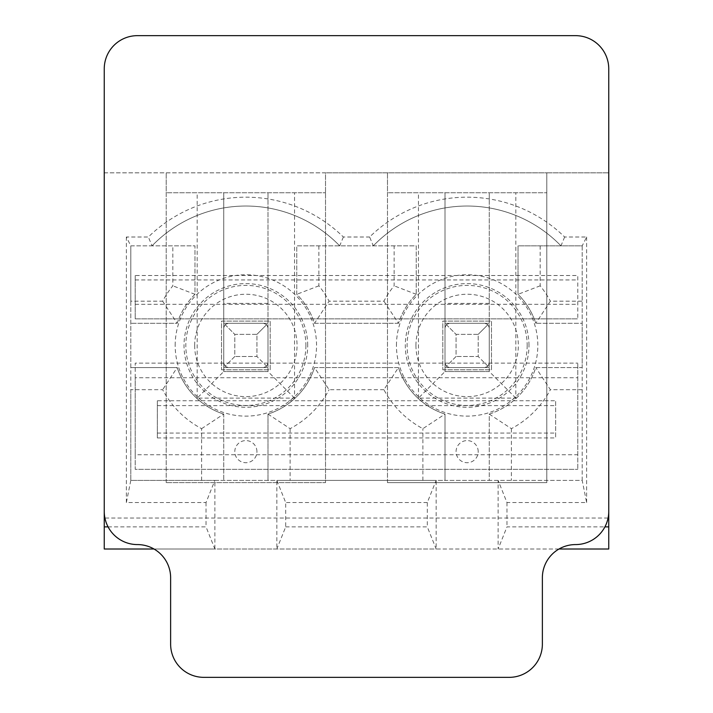 <?xml version="1.0" encoding="UTF-8"?>
<svg xmlns="http://www.w3.org/2000/svg" width="713" height="713" viewBox="0 0 713 713"><rect width="100%" height="100%" fill="white"/><g stroke="black" fill="none" stroke-linecap="round" stroke-linejoin="round"><path stroke-width="0.53" stroke-dasharray="3.56 2.67" d="M104.25 172.84L325.52 172.84L325.52 482.63L166.2 482.63L325.52 482.63L325.52 172.84L546.8 172.84L546.8 482.63L387.48 482.63L546.8 482.63L546.8 172.84L608.75 172.84L104.25 172.84L104.25 518.03L608.75 518.03L608.75 172.84M166.2 482.63L166.2 172.84L166.2 192.76L325.52 192.76L166.2 192.76L166.2 482.63M387.48 482.63L387.48 172.84L387.48 192.76L546.8 192.76L387.48 192.76L387.48 482.63M515.82 398.104L489.27 371.544L489.27 192.76L489.27 371.544L445.01 371.544L445.01 192.76L445.01 371.544L418.46 398.104L515.82 398.104L515.82 192.76M489.27 371.544L445.01 371.544M285.69 526.88L427.31 526.88L436.16 549.01L276.84 549.01L285.69 526.88L285.69 502.54L276.84 480.41L436.16 480.41L427.31 502.54L427.31 526.88M427.31 502.54L285.69 502.54M559.001 549.01L436.16 549.01L436.16 480.41L582.2 480.41L586.63 502.54L506.97 502.54L498.12 480.41L498.12 549.01L506.97 526.88L604.918 526.88M201.61 480.41L201.61 428.665A94.268 94.268 0 0 1 162.635 389.69L130.8 389.69L130.8 480.41L214.88 480.41L206.03 502.54L126.37 502.54L130.8 480.41L445.01 480.41L445.01 414.093L445.01 480.41L489.27 480.41L489.27 414.093A72.138 72.138 0 0 0 535.793 367.56L582.2 367.56L582.2 323.31L535.793 323.31L582.2 323.31L582.2 245.86L518.03 245.86L518.03 294.317A72.138 72.138 0 0 1 535.793 323.31L550.365 301.18L582.2 301.18M564.643 237.01L560.962 245.86A130.417 130.417 0 0 0 373.318 245.86L369.628 237.01A139.267 139.267 0 0 1 564.643 237.01L586.63 237.01L582.2 245.86L518.03 245.86L518.03 294.317A72.138 72.138 0 0 1 535.793 323.31M383.906 301.18L398.478 323.31A72.138 72.138 0 0 1 416.24 294.317L416.24 245.86L296.76 245.86L296.76 294.317A72.138 72.138 0 0 1 314.522 323.31L398.478 323.31A72.138 72.138 0 0 1 416.24 294.317L416.24 245.86L296.76 245.86L296.76 294.317A72.138 72.138 0 0 1 314.522 323.31L329.094 301.18L383.906 301.18A94.268 94.268 0 0 1 394.12 285.824L394.12 245.86M343.372 237.01L339.682 245.86A130.417 130.417 0 0 0 152.038 245.86L130.8 245.86L130.8 301.18L162.635 301.18A94.268 94.268 0 0 1 172.84 285.824L172.84 245.86L130.8 245.86L126.37 237.01L148.357 237.01A139.267 139.267 0 0 1 343.372 237.01L369.628 237.01M162.635 301.18L177.207 323.31L130.8 323.31L177.207 323.31A72.138 72.138 0 0 1 194.97 294.317L194.97 245.86L152.038 245.86L148.357 237.01M130.8 301.18L130.8 367.56L177.207 367.56L130.8 367.56L130.8 389.69M201.61 428.665L223.73 414.093L223.73 480.41L223.73 414.093A72.138 72.138 0 0 1 177.207 367.56L162.635 389.69M383.906 389.69L329.094 389.69L314.522 367.56A72.138 72.138 0 0 1 267.99 414.093L267.99 480.41L267.99 414.093A72.138 72.138 0 0 0 314.522 367.56L398.478 367.56L383.906 389.69A94.268 94.268 0 0 0 422.88 428.665L445.01 414.093A72.138 72.138 0 0 1 398.478 367.56A72.138 72.138 0 0 0 445.01 414.093M489.27 367.56L445.01 367.56L489.27 367.56M445.01 323.31L489.27 323.31L445.01 323.31M294.54 398.104L267.99 371.544L267.99 192.76L267.99 371.544L223.73 371.544L223.73 192.76L223.73 371.544L197.18 398.104L294.54 398.104L294.54 192.76M267.99 371.544L223.73 371.544M108.082 526.88L206.03 526.88L214.88 549.01L153.999 549.01M267.99 367.56L223.73 367.56L267.99 367.56M223.73 323.31L267.99 323.31L223.73 323.31M126.37 502.54L126.37 237.01M586.63 237.01L586.63 502.54M506.97 502.54L506.97 526.88M206.03 502.54L206.03 526.88M608.75 549.01L104.25 549.01L104.25 518.03L608.75 518.03L608.75 549.01M276.84 549.01L214.88 549.01L214.88 480.41L276.84 480.41L276.84 549.01M177.207 323.31A72.138 72.138 0 0 1 194.97 294.317L194.97 245.86L172.84 245.86M582.2 389.69L582.2 480.41L489.27 480.41L489.27 414.093A72.138 72.138 0 0 0 535.793 367.56L582.2 367.56L582.2 389.69L550.365 389.69L535.793 367.56M221.52 369.78L270.2 369.78L270.2 321.1L221.52 321.1L221.52 369.78L270.2 369.78L270.2 321.1L221.52 321.1L221.52 369.78M339.682 245.86A130.417 130.417 0 0 0 152.038 245.86M398.478 323.31L314.522 323.31M318.88 245.86L318.88 285.824A94.268 94.268 0 0 1 329.094 301.18M223.73 414.093A72.138 72.138 0 0 1 177.207 367.56M314.522 367.56L398.478 367.56M422.88 480.41L422.88 428.665M267.99 414.093L290.12 428.665A94.268 94.268 0 0 0 329.094 389.69M290.12 428.665L290.12 480.41M318.88 285.824L296.76 294.317M194.97 294.317L172.84 285.824M267.99 303.39L223.73 303.39M256.93 451.65A11.06 11.06 0 0 0 240.334 442.069A11.06 11.06 0 0 0 240.334 461.231A11.06 11.06 0 0 0 256.93 451.65M197.18 398.104L197.18 192.76M442.8 369.78L491.48 369.78L491.48 321.1L442.8 321.1L442.8 369.78L491.48 369.78L491.48 321.1L442.8 321.1L442.8 369.78M560.962 245.86A130.417 130.417 0 0 0 373.318 245.86M540.16 245.86L540.16 285.824A94.268 94.268 0 0 1 550.365 301.18M489.27 414.093L511.39 428.665A94.268 94.268 0 0 0 550.365 389.69M511.39 428.665L511.39 480.41M540.16 285.824L518.03 294.317M416.24 294.317L394.12 285.824M489.27 303.39L445.01 303.39M478.2 451.65A11.06 11.06 0 0 0 461.605 442.069A11.06 11.06 0 0 0 461.605 461.231A11.06 11.06 0 0 0 478.2 451.65M418.46 398.104L418.46 192.76M582.2 480.41L582.2 245.86M130.8 245.86L130.8 480.41M223.73 363.14L223.73 327.73L223.73 363.14L225.032 366.268L228.16 367.56L263.56 367.56L228.16 367.56L225.032 366.268L234.8 356.5L234.8 334.37L256.93 334.37L256.93 356.5L234.8 356.5L256.93 356.5L256.93 334.37L234.8 334.37L234.8 356.5L225.032 366.268L223.73 363.14M267.99 327.73L267.99 363.14L267.99 327.73L266.698 324.602L267.99 327.73M263.56 323.31L228.16 323.31L263.56 323.31L266.698 324.602L256.93 334.37L266.698 324.602L263.56 323.31M266.698 366.268L267.99 363.14L266.698 366.268L256.93 356.5L266.698 366.268L263.56 367.56L266.698 366.268M225.032 324.602L234.8 334.37L225.032 324.602L228.16 323.31L225.032 324.602L223.73 327.73L225.032 324.602M577.78 454.742L577.78 363.14L577.78 469.35L577.78 454.742L135.22 454.742L135.22 377.738L577.78 377.738M157.35 400.759L157.35 437.934L157.35 400.759L555.65 400.759L555.65 437.934L555.65 400.759M157.35 437.934L555.65 437.934M137.44 544.58A33.19 33.19 0 0 1 170.63 577.78L170.63 644.16A33.19 33.19 0 0 0 203.82 677.35L509.18 677.35A33.19 33.19 0 0 0 542.37 644.16L542.37 577.78A33.19 33.19 0 0 1 575.56 544.58A33.19 33.19 0 0 0 608.75 511.39L608.75 68.84A33.19 33.19 0 0 0 575.56 35.65L137.44 35.65A33.19 33.19 0 0 0 104.25 68.84L104.25 511.39A33.19 33.19 0 0 0 137.44 544.58M135.22 275.512L135.22 318.88L135.22 275.512L577.78 275.512L577.78 318.88L577.78 275.512M135.22 318.88L577.78 318.88L135.22 318.88M135.22 377.738L135.22 363.14L577.78 363.14L135.22 363.14L135.22 469.35L577.78 469.35L135.22 469.35L135.22 454.742M135.22 279.942L577.78 279.942M135.22 304.282L577.78 304.282M157.35 405.626L555.65 405.626M157.35 433.058L555.65 433.058M445.01 363.14L445.01 327.73L445.01 363.14L446.302 366.268L449.44 367.56L484.84 367.56L449.44 367.56L446.302 366.268L456.07 356.5L456.07 334.37L478.2 334.37L478.2 356.5L456.07 356.5L478.2 356.5L478.2 334.37L456.07 334.37L456.07 356.5L446.302 366.268L445.01 363.14M489.27 327.73L489.27 363.14L489.27 327.73L487.968 324.602L489.27 327.73M484.84 323.31L449.44 323.31L484.84 323.31L487.968 324.602L478.2 334.37L487.968 324.602L484.84 323.31M487.968 366.268L489.27 363.14L487.968 366.268L478.2 356.5L487.968 366.268L484.84 367.56L487.968 366.268M446.302 324.602L456.07 334.37L446.302 324.602L449.44 323.31L446.302 324.602L445.01 327.73L446.302 324.602M175.175 345.44A70.685 70.685 0 0 1 281.207 284.22A70.685 70.685 0 0 1 281.207 406.651A70.685 70.685 0 0 1 175.175 345.44M396.455 345.44A70.685 70.685 0 0 1 502.478 284.22A70.685 70.685 0 0 1 502.478 406.651A70.685 70.685 0 0 1 396.455 345.44M307.704 345.44A61.844 61.844 0 0 0 245.86 283.596A61.844 61.844 0 0 0 184.016 345.44A61.844 61.844 0 0 0 245.86 407.275A61.844 61.844 0 0 0 307.704 345.44M305.904 345.44A60.044 60.044 0 0 1 245.86 405.483A60.044 60.044 0 0 1 185.817 345.44A60.044 60.044 0 0 1 245.86 285.396A60.044 60.044 0 0 1 305.904 345.44M194.667 345.44A51.193 51.193 0 0 1 271.457 301.1A51.193 51.193 0 0 1 271.457 389.77A51.193 51.193 0 0 1 194.667 345.44M528.984 345.44A61.844 61.844 0 0 0 467.14 283.596A61.844 61.844 0 0 0 405.296 345.44A61.844 61.844 0 0 0 467.14 407.275A61.844 61.844 0 0 0 528.984 345.44M527.183 345.44A60.044 60.044 0 0 1 467.14 405.483A60.044 60.044 0 0 1 407.096 345.44A60.044 60.044 0 0 1 467.14 285.396A60.044 60.044 0 0 1 527.183 345.44M415.937 345.44A51.193 51.193 0 0 1 492.736 301.1A51.193 51.193 0 0 1 492.736 389.77A51.193 51.193 0 0 1 415.937 345.44"/><path stroke-width="1.07" d="M604.918 526.88L608.75 526.88L608.75 549.01L559.001 549.01M153.999 549.01L104.25 549.01L104.25 526.88L108.082 526.88M608.75 172.84L608.75 526.88M104.25 526.88L104.25 172.84M104.25 511.39L104.25 68.84A33.19 33.19 0 0 1 137.44 35.65L575.56 35.65A33.19 33.19 0 0 1 608.75 68.84L608.75 511.39A33.19 33.19 0 0 1 575.56 544.58A33.19 33.19 0 0 0 542.37 577.78L542.37 644.16A33.19 33.19 0 0 1 509.18 677.35L203.82 677.35A33.19 33.19 0 0 1 170.63 644.16L170.63 577.78A33.19 33.19 0 0 0 137.44 544.58A33.19 33.19 0 0 1 104.25 511.39"/></g></svg>
